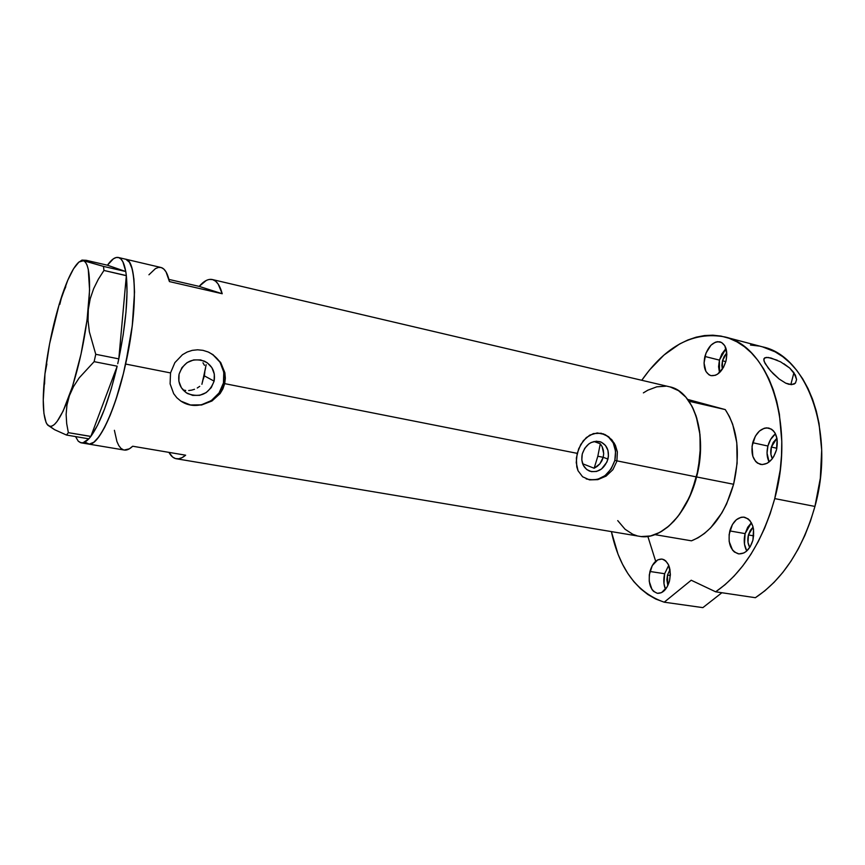 <?xml version="1.0" encoding="UTF-8"?>
<svg xmlns="http://www.w3.org/2000/svg" width="865" height="865" viewBox="0 0 865 865"><rect width="100%" height="100%" fill="white"/><g stroke="black" fill="none" stroke-linecap="round" stroke-linejoin="round"><path stroke-width="1.3" d="M204.399 375.897L203.124 379.519L204.399 375.897L214.109 381.13C209.157 393.921 200.345 398.084 187.673 393.607C180.536 389.174 177.671 382.708 179.066 374.188L181.953 367.625L187.089 362.608L193.684 359.905L200.712 359.927L207.092 362.64L211.871 367.625L214.325 374.113L214.109 381.13L211.255 387.607L206.205 392.591L199.685 395.327L192.69 395.392L186.267 392.764L181.412 387.801L178.871 381.281L179.066 374.188C183.694 361.862 192.16 357.505 204.454 361.148C212.336 365.441 215.558 372.101 214.109 381.13L204.399 375.897L204.81 371.993L204.399 375.897M607.965 459.066C604.365 469.003 598.234 473.014 589.562 471.122C583.205 468.008 580.772 462.288 582.264 453.984L584.708 448.362L588.741 443.994L591.173 442.502L596.396 441.193L601.402 442.21L605.446 445.41L607.922 450.287L608.452 456.082L606.981 461.953L601.564 468.971L596.591 471.436L591.401 471.641L586.751 469.544L583.378 465.457L581.799 459.996L582.264 453.984C585.778 444.199 591.801 440.134 600.321 441.777C606.938 444.815 609.49 450.579 607.965 459.066L603.208 457.304L607.965 459.066M601.91 460.764L603.208 457.304L599.856 463.845L601.91 460.764M597.207 466.386L599.856 463.845L594.147 468.246L597.207 466.386M582.632 463.759L594.147 468.246L597.823 456.233L603.208 457.304L603.684 453.66L603.208 457.304L597.823 456.233L594.147 468.246L582.632 463.759M199.728 386.331L197.252 388.007L199.728 386.331M194.528 389.282L191.641 390.137L194.528 389.282M188.678 390.526L191.641 390.137L188.678 390.526M183.077 389.985L185.705 390.461M182.256 401.966L181.163 401.306L182.256 401.955C197.653 411.297 219.98 400.809 223.451 382.979L224.695 383.638L222.921 388.839L220.11 393.586L211.957 401.003L201.588 404.993L190.614 405.036L180.817 401.079L176.86 397.77L173.692 393.694L170.102 383.865L170.524 372.923L174.871 362.63L182.461 354.704L187.164 352.023L192.268 350.357L197.598 349.795L202.994 350.347L208.184 351.99L213.006 354.672L220.705 362.532L224.868 372.707L225.343 378.189L224.695 383.638L577.204 453.346L580.739 444.513L586.329 437.549L593.401 433.57L601.197 433.257L608.603 436.717L614.345 443.291L617.361 451.887L616.886 461.196L612.874 469.695L606.095 476.107L597.823 479.643L589.508 479.88L582.588 476.766L578.036 470.744L576.231 462.58L577.204 453.346L224.695 383.638L222.921 388.839L220.11 393.586L211.957 401.003L201.588 404.993L190.614 405.036L180.817 401.079L176.86 397.77L173.692 393.694L170.102 383.865L170.524 372.923L125.62 364.046L170.524 372.923L174.871 362.63L182.461 354.704L187.164 352.023L192.268 350.357L197.598 349.795L202.994 350.347L208.184 351.99L213.006 354.672L220.705 362.532L224.868 372.707L225.343 378.189L224.695 383.638L223.451 382.979C225.689 369.279 220.867 359.072 208.973 352.347M586.211 478.907L586.329 478.95C599.737 481.967 609.241 475.793 614.831 460.429L696.585 476.95C708.002 434.836 693.676 391.077 669.532 386.796L212.336 279.536M125.555 259.176C136.951 259.976 137.73 310.762 125.62 364.046C115.315 411.351 98.091 446.859 88.435 444.048C98.772 446.589 117.078 406.885 127.242 356.445C137.524 306.026 136.248 261.608 125.858 259.262L118.397 257.5L125.858 259.262L118.678 257.575L120.938 259.003L122.895 261.825L125.782 271.534L107.433 265.209C111.509 259.424 115.164 256.851 118.375 257.489M209.557 279.417L212.693 279.633L215.569 281.179L218.153 284.055L222.219 293.743L199.145 286.391L168.935 279.417L199.145 286.391C203.902 280.984 208.292 278.692 212.314 279.536C216.585 280.563 219.894 285.299 222.219 293.743L169.443 281.59C167.561 273.102 164.718 268.388 160.901 267.469L125.566 259.176M576.371 458.007L578.685 448.762L583.313 440.707L589.725 435.127L597.261 432.933L605.024 434.544L611.76 439.68L615.393 445.291L617.361 451.887L616.886 461.196L612.874 469.695L606.095 476.107L597.823 479.643L589.508 479.88L582.588 476.766L578.036 470.744L576.782 466.884L576.371 458.007M176.363 458.764L639.505 536.311C660.752 540.766 687.34 514.48 696.585 476.95L614.831 460.429C617.188 447.389 613.285 438.512 603.121 433.776L603.165 433.798M132.68 446.232L185.64 455.195C182.256 458.039 179.152 459.229 176.319 458.764C173.443 458.245 170.989 456.114 168.956 452.373L172.622 457.034L175.476 458.569L178.623 458.785L182.028 457.671L185.64 455.195L132.68 446.232C129.577 449.195 126.766 450.46 124.246 450.038L129.382 448.816L132.68 446.232M617.729 520.611L625.06 529.239L632.78 534.267L636.986 535.77M641.365 536.56L650.523 535.954L659.887 532.375L669.077 525.888L677.717 516.708L685.404 505.16L691.795 491.72L698.304 469.273L700.563 446.081L699.601 431.343L696.714 417.936L692.076 406.409L685.902 397.219L678.495 390.666L670.191 386.958M665.801 386.19L656.795 386.817L647.755 390.223L643.376 392.883L648.015 390.093M125.62 364.046L132.258 325.77L134.529 292.165L133.913 278.973L132.183 268.907L129.447 262.279L125.858 259.262L129.447 262.279L132.183 268.907L133.913 278.973L134.529 292.165L132.258 325.77L129.436 344.746L123.403 373.539L125.62 364.046M85.473 442.404L89.3 444.113L93.874 442.22L99.021 436.674L104.535 427.591L110.201 415.254L115.78 400.106L123.403 373.539L115.78 400.106L110.201 415.254L104.535 427.591L99.021 436.674L93.874 442.22L89.3 444.113L85.473 442.404M204.486 365.354L202.961 362.792L204.486 365.354M201.048 360.51L200.377 359.862M603.316 450.049L603.684 453.66L602.159 446.686L603.316 450.049M600.288 443.756L602.159 446.686L600.288 443.756L593.963 441.507L600.288 443.756L597.823 456.233L600.288 443.756M114.396 430.305L116.948 441.604L118.786 445.594L120.97 448.373L123.49 449.865M148.931 274.789L155.419 268.626L158.436 267.426L161.236 267.555L163.788 269.047L166.037 271.891L169.443 281.59L222.219 293.743L199.145 286.391L206.216 280.498M589.346 479.815L597.358 479.47L604.992 475.664L611.112 468.981L614.831 460.429L615.566 451.281L613.231 442.902L608.127 436.544L604.776 434.457M185.359 403.458L190.527 404.971L201.296 404.842L211.309 400.603L219.072 392.937L223.451 382.979L223.797 372.199L220.034 362.219L212.714 354.52M78.261 441.204L75.536 436.576L78.261 441.204L80.488 442.664L83.018 442.772L88.814 438.825C85.97 441.864 83.418 443.204 81.159 442.826L78.261 441.204M47.164 424.412L54.538 429.667L66.486 435.041L68.357 432.662L66.692 423.634L66.129 414.454L66.94 405.112L69.405 395.673L73.525 386.59L79.191 377.864L94.134 361.657L95.756 354.293L89.355 331.836L88.046 320.558L88.317 309.335C84.867 340.28 78.564 369.052 69.405 395.673C60.28 420.109 53.035 429.916 47.694 425.072L54.538 429.667L66.486 435.041L68.357 432.662L90.857 436.393L90.155 437.279L90.814 436.49L68.357 432.662L66.692 423.634L66.129 414.454L66.94 405.112L69.405 395.673L73.525 386.59L79.191 377.864L94.134 361.657L95.756 354.293L118.808 358.878L118.256 361.354L118.808 358.878L95.756 354.293L89.355 331.836L88.046 320.558L88.317 309.335L90.23 298.717L93.647 288.672L98.329 279.233L103.951 270.453L103.476 266.398L125.782 271.534L125.966 272.908L125.782 271.534L103.476 266.398L83.537 260.711C89.355 263.728 90.944 279.936 88.317 309.335L90.23 298.717L93.647 288.672L98.329 279.233L103.951 270.453L126.344 275.578L126.149 274.205L126.333 275.697L103.951 270.453L103.476 266.398L82.186 260.127L86.251 260.311L107.433 265.209L86.251 260.311L82.186 260.127M117.153 366.295L90.857 436.393L117.153 366.295L111.196 389.045L104.514 409.123L97.583 425.212L90.857 436.393C100.297 423.309 109.066 399.933 117.153 366.295M61.988 295.527L59.793 304.448L61.988 295.527C67.957 277.914 73.612 266.755 78.953 262.03L83.537 260.711L81.342 260.689L78.92 262.063L73.547 268.777L67.773 280.228L59.188 304.318L49.586 343.827L44.948 373.94L44.569 384.082L44.948 373.94C48.256 346.281 53.944 320.147 61.988 295.527L65.783 286.726L61.988 295.527M46.861 363.981L44.948 373.94L43.25 400.084L43.931 413.47L46.083 422.466L47.694 425.072L46.548 423.418C42.785 415.178 42.255 398.679 44.948 373.94L46.861 363.981M66.486 435.041L88.857 438.836L89.517 438.036L88.857 438.836L66.486 435.041M94.134 361.657L117.186 366.187L94.134 361.657M126.333 275.697L118.819 358.759L126.333 275.697L127.036 291.927L125.976 312.092L123.187 334.885L118.819 358.759C125.825 324.289 128.334 296.598 126.333 275.697M107.433 265.209L125.749 271.534C124.3 263.252 121.933 258.603 118.678 257.575L116.148 257.521L113.401 258.808L107.433 265.209M47.694 425.072L49.629 426.315L51.868 426.131L54.376 424.51L57.112 421.45L63.113 411.102L72.53 386.352L81.018 354.142L87.051 320.05L89.582 290.132L88.273 269.372L87.041 265.058L85.451 262.171L83.537 260.711M90.155 437.279L89.517 438.036L90.155 437.279M118.256 361.354L117.737 363.711L118.256 361.354M125.966 272.908L126.149 274.205L125.966 272.908M201.902 384.287L205.556 368.122M206.162 364.695L202.507 381.995M654.924 534.635L691.47 540.82C710.846 532.927 724.892 514.08 733.607 484.27L696.585 476.95C687.816 507.268 673.932 526.493 654.924 534.635L691.47 540.82L698.066 537.792L704.532 533.402L710.749 527.715L721.875 512.891L726.557 504.025L733.607 484.27C740.548 453.768 737.759 428.878 725.259 409.588L688.983 401.23C701.061 420.693 703.591 445.929 696.585 476.95L733.607 484.27L737.121 463.229L736.785 442.685L732.698 424.315L729.357 416.422L725.259 409.588L688.983 401.23L692.93 408.129L696.141 416.108L700.001 434.706L700.174 455.563L696.585 476.95L689.524 497.051L679.62 514.188L673.878 521.217L667.758 527.023L661.401 531.521L654.924 534.635M687.686 399.425L725.259 409.588L687.686 399.425M650.102 382.243L650.718 382.384L650.102 382.243M726.005 348.498L719.421 360.11L704.889 356.456C708.208 346.162 713.257 341.286 720.037 341.848C725.984 344.389 727.962 350.79 725.984 361.04L726.849 354.304L724.848 345.816L721.648 342.497L717.507 341.675L715.29 342.248L710.954 345.221L705.927 353.223L704.034 363.041L705.916 371.442L709.019 374.837L710.976 375.648L715.344 375.302L717.582 374.167L723.486 367.409L725.984 361.04C722.621 371.312 717.604 376.178 710.943 375.637C704.91 373.085 702.899 366.695 704.889 356.456L719.421 360.11L718.577 366.652L719.485 372.664L719.421 360.11L721.853 353.904L726.005 348.498M775.462 433.808C771.883 436.663 769.374 440.728 767.915 446.026L752.712 442.718C756.064 432.359 761.427 427.472 768.78 428.056C776.067 430.943 778.651 438.187 776.51 449.789L777.105 439.052L775.062 433.073L773.407 430.813L771.418 429.148L766.747 427.851L764.249 428.251L759.416 431.073L755.372 436.144L752.031 446.254L752.842 456.363L755.621 461.434L757.556 463.153L762.173 464.613L767.179 463.272L771.818 459.304L773.764 456.493L776.51 449.789C773.115 460.104 767.806 464.981 760.584 464.44C753.177 461.542 750.55 454.298 752.712 442.718L767.915 446.026L767.039 453.065L769.104 461.996C766.855 457.39 766.455 452.06 767.915 446.026L770.574 439.517L775.462 433.808M751.393 522.752L745.1 533.619L729.811 530.915C732.817 521.39 737.694 516.827 744.451 517.216C752.236 520.135 755.059 527.791 752.918 540.16L753.534 529.337L752.777 526.039L749.987 520.676L748.052 518.816L743.522 517.097L741.1 517.292L736.375 519.714L732.428 524.504L729.141 534.44L729.163 541.49L732.558 550.118L734.428 552.032L738.915 553.914L743.792 552.995L746.138 551.502L750.215 546.702L752.918 540.16C749.879 549.632 745.046 554.195 738.418 553.849C730.503 550.908 727.638 543.263 729.811 530.915L745.1 533.619L744.473 544.117L746.755 550.973C744.084 545.966 743.532 540.182 745.1 533.619L747.717 527.25L751.393 522.752M668.753 565.277L664.644 573.722L649.95 571.473C652.502 563.029 656.557 558.909 662.103 559.104C669.067 561.753 671.532 569.051 669.499 580.977L670.386 574.219L668.623 564.996L665.693 560.844L663.844 559.633L661.855 559.06L657.714 559.882L652.275 565.569L649.312 574.749L649.237 581.345L652.005 589.541L653.572 591.39L657.368 593.314L661.541 592.633L667.099 586.989L669.499 580.977C666.926 589.379 662.904 593.487 657.454 593.325C650.394 590.644 647.896 583.356 649.95 571.473L664.644 573.722L663.963 583.529L665.488 589.357C663.563 584.664 663.282 579.453 664.644 573.722L668.753 565.277M783.885 363.743L789.713 368.047L793.929 372.685L790.815 384.633L793.929 372.685L796.589 379.54L795.454 383.065L793.919 384.179L788.945 384.33L785.766 383.184L779.16 379.021L773.18 373.669L768.347 368.22L764.163 361.527L763.946 358.629L766.217 357.407L770.91 357.991L780.587 361.851L789.713 368.047L795.368 375.075L796.589 379.54L795.454 383.065L791.724 384.655L785.766 383.184L779.16 379.021L770.607 370.923L765.093 363.473L763.763 359.883L764.757 357.796L768.304 357.472L777.224 360.229M762.379 346.811L775.191 351.871L782.825 356.737L790.015 362.878L796.676 370.263L802.709 378.848L808.029 388.547L812.57 399.273L816.257 410.929L819.036 423.385L821.696 450.135L820.323 478.28L814.938 506.436L774.737 498.597L780.23 469.922L781.506 455.509L781.787 441.291L779.387 414.108L776.759 401.468L773.224 389.661L768.855 378.794L763.709 368.987L757.87 360.337L751.415 352.898L744.419 346.735L736.98 341.87L729.173 338.323L721.107 336.096L712.857 335.188L704.51 335.555L696.141 337.177L687.837 339.999L679.652 343.956L663.952 355.072L649.529 369.961L641.765 380.286C666.039 345.719 693.644 331.252 724.578 336.885C767.871 345.394 795.638 422.92 774.737 498.597L770.174 513.724L764.606 528.223L758.097 541.879L750.777 554.508L742.732 565.937L734.115 576.047L725.054 584.697L715.658 591.811L755.372 597.704C782.868 579.399 802.731 548.983 814.938 506.436L774.737 498.597C762.422 541.966 742.732 573.041 715.658 591.811L691.211 580.231L664.223 602.191C637.137 592.795 619.524 569.267 611.382 531.607L618.043 554.238L622.541 564.283L627.817 573.452L633.818 581.615L640.522 588.676L647.863 594.515L655.789 599.056L664.223 602.191L691.211 580.231L715.658 591.811L755.372 597.704L764.909 590.763L774.099 582.307L782.814 572.435L790.924 561.234L798.309 548.864L804.839 535.489L810.408 521.271L814.938 506.436C835.677 432.208 806.807 355.688 762.476 346.843L724.675 336.907M667.477 575.074L670.007 569.581L667.477 575.074L670.343 575.517L667.477 575.074L667.834 585.583L666.861 579.745L667.477 575.074M748.43 534.938L753.08 527.077L750.29 530.407L748.43 534.938L753.685 535.857L748.43 534.938C747.295 539.717 747.728 543.901 749.739 547.469L747.987 542.398L748.43 534.938M771.342 447.043L776.943 438.198L773.234 442.415L771.342 447.043L776.867 448.254L771.342 447.043C770.283 451.476 770.607 455.347 772.337 458.645L770.931 454.46L771.342 447.043M722.47 360.77L726.795 352.866L724.189 356.369L722.47 360.77L725.832 361.624L722.47 360.77L722.372 369.236L721.864 365.419L722.47 360.77M702.867 607.63L664.223 602.191L702.867 607.63L721.907 592.73L702.867 607.63M647.863 536.43L655.67 561.288M750.485 345.049L758.929 346.032M186.202 392.721L187.673 393.607M81.191 442.837L124.246 450.038M80.715 260.916L82.099 260.051"/></g></svg>
